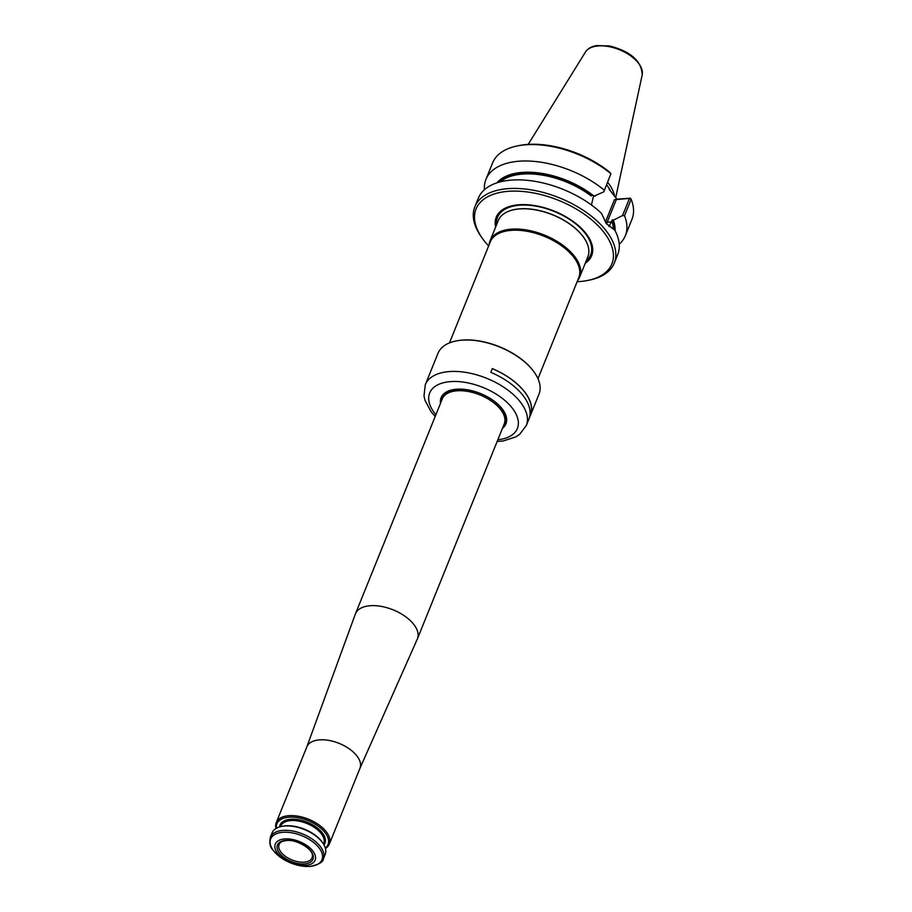 <?xml version="1.0" encoding="UTF-8"?>
<svg xmlns="http://www.w3.org/2000/svg" width="912" height="912" viewBox="0 0 912 912"><rect width="100%" height="100%" fill="white"/><g stroke="black" fill="none" stroke-linecap="round" stroke-linejoin="round"><path stroke-width="1.37" d="M440.986 402.101A34.599 18.388 22 0 1 441.625 397.358M505.784 423.282A34.599 18.388 22 0 1 502.945 427.135M306.831 746.894L355.349 614.072A33.413 17.75 22 0 1 355.475 613.776A33.413 17.75 22 0 1 370.135 605.728A33.413 17.75 22 0 1 404.871 616.17A33.413 17.75 22 0 1 417.422 638.81A33.413 17.75 22 0 1 417.297 639.107L359.932 768.349M306.785 747.031A28.637 15.219 22 0 1 306.888 746.768A28.637 15.219 22 0 1 319.462 739.871A28.637 15.219 22 0 1 349.228 748.82A28.637 15.219 22 0 1 359.989 768.223A28.637 15.219 22 0 1 359.875 768.474M276.005 828.484A28.637 15.219 22 0 1 276.256 822.59A28.637 15.219 22 0 1 288.83 815.681A28.637 15.219 22 0 1 318.596 824.642A28.637 15.219 22 0 1 329.357 844.045A28.637 15.219 22 0 1 325.436 848.456M285.855 840.374A19.129 10.169 22 0 1 313.329 856.995A19.129 10.169 22 0 1 286.391 859.093A19.129 10.169 22 0 1 285.855 840.374M284.704 838.926A21.478 11.411 22 0 1 315.552 857.588A21.478 11.411 22 0 1 285.319 859.936A21.478 11.411 22 0 1 284.704 838.926M323.407 858.773L325.185 854.35A28.637 15.219 -158 0 0 322.894 843.133A28.637 15.219 -158 0 0 281.534 826.42A28.637 15.219 -158 0 0 272.084 832.895L270.305 837.319C268.39 848.901 273.247 849.631 278.707 855.969L290.404 862.809C297.301 865.613 303.844 866.81 310.046 866.4C318.824 864.576 323.27 862.034 323.407 858.773A28.637 15.219 -158 0 0 302.556 833.933A28.637 15.219 -158 0 0 270.305 837.319M322.894 843.133L322.324 842.3A27.565 14.649 -158 0 0 282.515 826.226L281.534 826.42M276.416 828.244A27.565 14.649 22 0 1 289.013 817.186A27.565 14.649 22 0 1 320.636 828.096A27.565 14.649 22 0 1 325.31 847.989M312.417 855.593A17.773 9.439 22 0 1 312.052 857.85A17.773 9.439 22 0 1 292.034 859.982A17.773 9.439 22 0 1 279.106 844.535A17.773 9.439 22 0 1 280.417 842.665C280.771 841.856 282.754 841.149 286.391 840.556C296.81 839.097 313.078 849.437 312.417 855.593M579.679 277.031L587.852 256.785A48.325 25.684 -158 0 0 586.952 243.082A48.325 25.684 -158 0 0 519.464 208.928A48.325 25.684 -158 0 0 508.406 211.356A48.325 25.684 -158 0 0 498.248 220.579L490.063 240.825A48.325 25.684 22 0 1 544.487 235.114A48.325 25.684 22 0 1 579.679 277.031A48.325 25.684 22 0 1 577.615 280.531M489.117 244.781A48.325 25.684 22 0 1 490.063 240.825M449.468 342.912L490.291 241.862A47.732 25.365 22 0 1 544.042 236.219A47.732 25.365 22 0 1 578.801 277.613L537.966 378.674M585.253 263.226A51.448 27.337 -158 0 0 578.812 225.925A51.448 27.337 -158 0 0 518.848 204.767A51.448 27.337 -158 0 0 495.638 227.031M607.688 182.275A53.135 28.238 22 0 1 614.563 196.171M610.903 173.747L609.615 172.151A73.256 38.931 22 0 0 519.145 145.567L517.389 145.92A75.172 39.946 22 0 1 610.903 173.747L603.801 191.885L610.903 173.747M609.045 189.206L616.945 199.181L614.449 199.705L629.474 198.417L631.15 199.283L624.515 215.722L622.554 215.54L629.474 198.417L630.34 198.189L631.15 199.283A75.172 39.946 22 0 1 631.982 219.233L625.347 235.672A75.172 39.946 22 0 1 619.237 244.177M616.945 199.181L630.34 198.189M624.515 215.722A75.172 39.946 22 0 1 625.347 235.672M616.387 199.432L607.187 222.209L611.45 221.878L612.226 219.952L614.084 219.815L613.502 220.636A64.706 34.382 22 0 1 615.041 230.599M613.502 220.636L612.283 222.539L612.226 219.952M484.432 189.707A75.172 39.946 22 0 1 485.948 179.356L492.594 162.917A75.172 39.946 22 0 1 517.389 145.92M485.948 179.356A75.172 39.946 22 0 1 534.284 161.401A75.172 39.946 22 0 1 604.268 190.186M496.869 182.856A64.706 34.382 22 0 1 594.054 196.103L603.801 191.885M595.331 196.16L594.054 196.103M622.554 215.54L614.084 219.815M591.432 204.995L593.461 196.297M611.45 221.878L608.954 226.484M606.115 223.326L614.791 230.109A75.172 39.946 22 0 1 617.72 254.528L614.266 263.101A75.172 39.946 22 0 1 589.46 280.098L587.716 280.451A73.256 38.931 22 0 1 579.724 281.546A73.256 38.931 22 0 1 577.148 281.705M488.638 245.944A73.256 38.931 22 0 1 481.912 237.701L480.898 236.242A75.172 39.946 22 0 1 474.867 206.773L478.333 198.212A75.172 39.946 22 0 1 529.975 180.622A75.172 39.946 22 0 1 601.464 213.305L606.4 223.759L614.791 230.109M474.867 206.773A75.172 39.946 22 0 1 559.523 197.904A75.172 39.946 22 0 1 614.266 263.101M481.912 237.701A73.256 38.931 22 0 1 508.349 191.315A73.256 38.931 22 0 1 600.917 228.718A73.256 38.931 22 0 1 587.716 280.451M456.239 340.951A53.876 28.625 22 0 1 456.502 340.894A53.876 28.625 22 0 1 534.307 372.324A53.876 28.625 22 0 1 534.466 372.552M497.131 441.522L503.333 440.941L515.839 436.882L519.589 434.374L526.304 425.528A54.469 28.945 -158 0 0 505.852 388.626A54.469 28.945 -158 0 0 449.217 371.583A54.469 28.945 -158 0 0 425.3 384.716L437.988 353.32A54.469 28.945 22 0 1 455.966 340.997A54.469 28.945 22 0 1 534.626 372.78A54.469 28.945 22 0 1 538.992 394.132L530.476 415.222A54.469 28.945 22 0 1 530.043 416.18L529.313 417.981M526.304 425.528L528.96 418.961A54.469 28.945 22 0 0 490.804 372.347L492.32 368.596A54.469 28.945 22 0 1 530.476 415.222M502.455 428.332A34.964 18.582 -158 0 0 503.139 410.138A34.964 18.582 -158 0 0 456.467 389.219A34.964 18.582 -158 0 0 452.66 389.743A34.964 18.582 -158 0 0 440.507 403.309M502.831 427.42A34.599 18.388 -158 0 0 505.727 423.43A34.599 18.388 -158 0 0 503.048 410.001M452.819 389.709A34.599 18.388 -158 0 0 441.568 397.507A34.599 18.388 -158 0 0 440.884 402.386M492.298 368.653A54.344 28.876 22 0 1 530.362 415.177L529.564 417.149M503.264 426.337A34.12 18.137 -158 0 0 495.091 401.998A34.12 18.137 -158 0 0 457.015 389.39A34.12 18.137 -158 0 0 441.317 401.314M355.475 613.776L442.309 398.863A33.413 17.75 22 0 1 456.969 390.803A33.413 17.75 22 0 1 491.705 401.257A33.413 17.75 22 0 1 504.256 423.886L417.422 638.81M309.841 866.389A27.679 14.706 -158 0 0 318.835 847.59A27.679 14.706 -158 0 0 282.811 832.291A27.679 14.706 -158 0 0 273.828 851.09A27.679 14.706 -158 0 0 309.841 866.389M280.394 826.682L280.588 826.192A23.267 12.369 22 0 1 290.803 820.583A23.267 12.369 22 0 1 314.993 827.857A23.267 12.369 22 0 1 323.737 843.623L323.532 844.113M279.539 826.922A24.225 12.871 22 0 1 290.643 819.25A24.225 12.871 22 0 1 317.159 827.8A24.225 12.871 22 0 1 323.977 844.877M496.561 224.751A50.206 26.676 22 0 1 519.566 205.211A50.206 26.676 22 0 1 576.829 224.774A50.206 26.676 22 0 1 586.177 260.946M508.52 211.31A48.119 25.57 22 0 1 508.634 211.265A48.119 25.57 22 0 1 552.718 214.765A48.119 25.57 22 0 1 586.861 242.866A48.119 25.57 22 0 1 586.906 242.98M642.196 74.921C641.603 61.024 630.694 51.357 609.478 45.931L596.573 45.6C591.455 46.444 587.761 48.575 585.481 52.007A30.712 16.325 22 0 1 619.396 49.715A30.712 16.325 22 0 1 642.196 74.921L615.691 197.596M606.64 184.862A52.246 27.759 22 0 1 610.664 191.258M614.585 229.915A64.193 34.109 -158 0 0 613.069 220.67M593.609 196.137A64.193 34.109 -158 0 0 497.792 182.571M614.449 199.705L605.625 221.548A1.197 0.638 -158 0 0 607.187 222.209A19.209 11.115 85.6 0 1 606.457 223.793M605.374 222.152A18.012 10.431 85.6 0 0 605.625 221.548M613.377 228.707A63.236 33.607 -158 0 0 612.283 222.539M591.215 195.966A63.236 33.607 -158 0 0 500.278 181.864M497.838 439.766A47.31 25.137 -158 0 0 511.621 407.299A47.31 25.137 -158 0 0 450.437 381.615A47.31 25.137 -158 0 0 435.89 414.732M329.357 844.045L359.989 768.223M276.256 822.59L306.888 746.768M585.481 52.007L528.185 144.392M425.3 384.716L424 395.842L424.969 400.243L431.08 411.722L435.184 416.488"/></g></svg>
